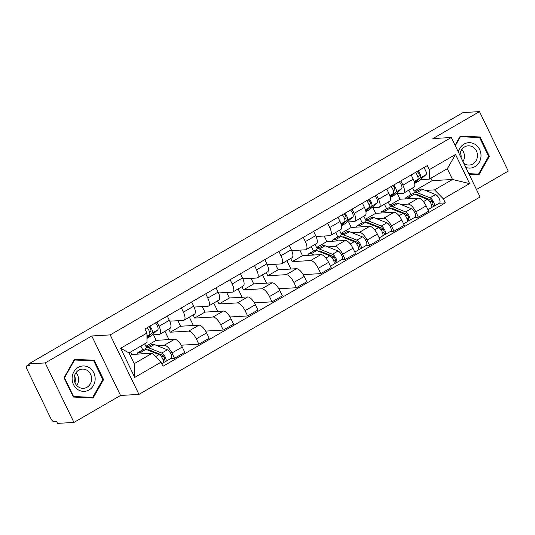 <?xml version="1.0" encoding="UTF-8"?>
<svg xmlns="http://www.w3.org/2000/svg" width="535" height="535" viewBox="0 0 535 535"><rect width="100%" height="100%" fill="white"/><g stroke="black" fill="none" stroke-linecap="round" stroke-linejoin="round"><path stroke-width="0.8" d="M476.458 189.497L508.25 171.106L479.487 111.614L463.056 112.577L28.756 363.894L45.187 362.931L73.95 422.423L120.535 395.465L138.953 394.389L480.076 196.987L451.319 137.495L110.197 334.897L91.779 335.973L45.187 362.931M73.95 422.423L57.512 423.386L56.677 421.654L54.115 421.801A3.912 1.505 -120.1 0 1 50.785 418.43L27.058 369.344A3.912 1.505 -120.1 0 1 26.75 365.86L29.057 364.529M479.487 111.614L432.902 138.572L451.319 137.495M29.091 364.589L27.031 365.779L29.592 365.632L28.756 363.894M157.076 345.663L164.278 345.242A9.001 3.464 59.9 0 1 171.929 352.993L174.49 358.289L184.809 352.318L182.248 347.028A9.001 3.464 -120.1 0 0 174.591 339.27L156.18 340.347L153.498 334.816M144.671 343.858L145.861 346.319L149.178 346.125M159.731 334.301L170.05 328.329A9.001 3.464 -120.1 0 0 169.334 320.311L159.022 326.283A9.001 3.464 59.9 0 1 159.731 334.301A9.001 3.464 59.9 0 1 159.076 334.489L152.02 334.903M159.022 326.283L156.962 322.037M142.725 349.857L140.886 346.045M170.872 358.497L174.49 358.289M169.334 320.311L167.281 316.065M168.739 329.085L170.25 332.208L188.661 331.125A9.001 3.464 59.9 0 1 196.318 338.882L198.88 344.172L209.198 338.2L206.637 332.91A9.001 3.464 -120.1 0 0 198.98 325.153L180.562 326.236L177.887 320.699M181.352 307.926L183.405 312.173A9.001 3.464 59.9 0 1 184.12 320.184A9.001 3.464 59.9 0 1 183.465 320.371L169.729 321.181M168.98 339.598L164.954 331.272M181.265 345.202L198.88 344.172M184.12 320.184L194.432 314.212A9.001 3.464 -120.1 0 0 193.724 306.201L191.67 301.954M193.128 314.975L194.633 318.091L213.05 317.014A9.001 3.464 59.9 0 1 220.708 324.772L223.269 330.062L233.581 324.09L231.026 318.8A9.001 3.464 -120.1 0 0 223.369 311.042L204.952 312.119L202.277 306.588M205.741 293.809L207.794 298.062A9.001 3.464 59.9 0 1 208.503 306.073A9.001 3.464 59.9 0 1 207.854 306.261L194.118 307.063M193.369 325.487L189.343 317.161M205.654 331.091L223.269 330.062M208.503 306.073L218.822 300.102A9.001 3.464 -120.1 0 0 218.113 292.09L216.06 287.837M217.518 300.857L219.022 303.98L237.44 302.904A9.001 3.464 59.9 0 1 245.097 310.654L247.651 315.944L257.97 309.979L255.416 304.689A9.001 3.464 -120.1 0 0 247.758 296.932L229.341 298.008L226.666 292.471M230.13 279.698L232.183 283.945A9.001 3.464 59.9 0 1 232.892 291.956A9.001 3.464 59.9 0 1 232.243 292.15L218.507 292.953M217.758 311.37L213.732 303.051M230.043 316.981L247.651 315.944M232.892 291.956L243.211 285.991A9.001 3.464 -120.1 0 0 242.502 277.973L240.449 273.726M241.907 286.747L243.412 289.87L261.829 288.786A9.001 3.464 59.9 0 1 269.486 296.544L272.041 301.834L282.36 295.862L279.805 290.572A9.001 3.464 -120.1 0 0 272.148 282.814L253.73 283.898L251.055 278.361M254.52 265.581L256.573 269.834A9.001 3.464 59.9 0 1 257.281 277.846A9.001 3.464 59.9 0 1 256.633 278.033L242.897 278.835M242.148 297.259L238.122 288.933M254.433 302.863L272.041 301.834M257.281 277.846L267.6 271.874A9.001 3.464 -120.1 0 0 266.891 263.862L264.838 259.615M266.29 272.629L267.801 275.752L286.218 274.676A9.001 3.464 59.9 0 1 293.875 282.433L296.43 287.723L306.749 281.751L304.194 276.461A9.001 3.464 -120.1 0 0 296.537 268.704L278.12 269.78L275.445 264.25M278.909 251.47L280.962 255.717A9.001 3.464 59.9 0 1 281.671 263.735A9.001 3.464 59.9 0 1 281.022 263.922L267.286 264.725M266.53 283.149L262.511 274.823M278.822 288.753L296.43 287.723M281.671 263.735L291.99 257.763A9.001 3.464 -120.1 0 0 291.281 249.751L289.228 245.498M290.679 258.519L292.19 261.642L310.608 260.558A9.001 3.464 59.9 0 1 318.265 268.316L320.819 273.606L331.138 267.634L328.577 262.344A9.001 3.464 -120.1 0 0 320.926 254.593L302.509 255.67L299.834 250.133M303.298 237.359L305.351 241.606A9.001 3.464 59.9 0 1 306.06 249.618A9.001 3.464 59.9 0 1 305.405 249.805L291.675 250.614M290.92 269.031L286.9 260.705M303.205 274.642L320.819 273.606M306.06 249.618L316.379 243.652A9.001 3.464 -120.1 0 0 315.67 235.634L313.61 231.387M327.794 246.869L334.997 246.448A9.001 3.464 59.9 0 1 342.647 254.205L345.209 259.495L355.528 253.523L352.966 248.233A9.001 3.464 -120.1 0 0 345.316 240.476L326.898 241.559L324.223 236.022M315.068 244.408L316.58 247.524L319.897 247.33M327.681 223.242L329.741 227.495A9.001 3.464 59.9 0 1 330.449 235.507A9.001 3.464 59.9 0 1 329.794 235.694L316.065 236.497M313.45 251.062L311.283 246.595M341.591 259.709L345.209 259.495M330.449 235.507L340.768 229.535A9.001 3.464 -120.1 0 0 340.053 221.523L338 217.27M352.184 232.758L359.38 232.337A9.001 3.464 59.9 0 1 367.037 240.088L369.598 245.384L379.917 239.412L377.356 234.123A9.001 3.464 -120.1 0 0 369.698 226.365L351.281 227.442L348.606 221.911M339.457 230.291L340.969 233.414L344.279 233.22M352.07 209.132L354.123 213.378A9.001 3.464 59.9 0 1 354.839 221.396A9.001 3.464 59.9 0 1 354.183 221.584L347.128 221.998M337.832 236.951L335.672 232.484M365.98 245.592L369.598 245.384M354.839 221.396L365.151 215.424A9.001 3.464 -120.1 0 0 364.442 207.413L362.389 203.16M376.573 218.641L383.769 218.22A9.001 3.464 59.9 0 1 391.426 225.977L393.987 231.267L404.299 225.295L401.745 220.005A9.001 3.464 -120.1 0 0 394.088 212.255L375.67 213.331L372.995 207.794M363.847 216.18L365.351 219.303L368.668 219.109M376.459 195.021L378.512 199.267A9.001 3.464 59.9 0 1 379.221 207.279A9.001 3.464 59.9 0 1 378.573 207.466L371.511 207.881M362.222 222.841L360.062 218.367M390.369 231.481L393.987 231.267M379.221 207.279L389.54 201.307A9.001 3.464 -120.1 0 0 388.831 193.296L386.778 189.049M400.962 204.53L408.158 204.109A9.001 3.464 59.9 0 1 415.815 211.867L418.37 217.156L428.689 211.185L426.134 205.895A9.001 3.464 -120.1 0 0 418.477 198.137L400.06 199.214L397.385 193.683M388.236 202.07L389.741 205.186L393.058 204.992M400.849 180.904L402.902 185.157A9.001 3.464 59.9 0 1 403.611 193.168A9.001 3.464 59.9 0 1 402.962 193.356L395.9 193.77M386.611 208.724L384.451 204.256M414.759 217.364L418.37 217.156M403.611 193.168L413.93 187.196A9.001 3.464 -120.1 0 0 413.221 179.185L411.168 174.932M389.741 205.186L400.06 199.214M365.351 219.303L375.67 213.331M340.969 233.414L351.281 227.442M316.58 247.524L326.898 241.559M292.19 261.642L302.509 255.67M267.801 275.752L278.12 269.78M243.412 289.87L253.73 283.898M219.022 303.98L229.341 298.008M194.633 318.091L204.952 312.119M170.25 332.208L180.562 326.236M145.861 346.319L156.18 340.347M152.187 353.267L161.008 362.202L134.746 377.402L120.656 348.265L146.924 333.064L146.991 342.514L129.009 352.919L134.211 363.673L152.187 353.267L131.791 354.464L130.6 351.997M130.199 355.38L131.791 354.464M412.625 187.952L414.13 191.075L432.113 180.669L452.51 179.479L447.307 168.719L429.331 179.125L429.264 169.675L427.291 165.603L144.952 328.985L146.924 333.064M429.264 169.675L455.526 154.481L469.616 183.619L443.348 198.819L434.527 189.878L452.51 179.479L469.616 183.619M161.008 362.202L162.981 366.281L445.321 202.892L443.348 198.819M138.953 394.389L110.197 334.897M120.535 395.465L91.779 335.973M94.213 360.262L74.459 359.333L64.046 377.723L73.389 397.05L93.143 397.986L103.563 379.589L94.213 360.262L74.258 359.687M469.081 174.243L478.979 174.704L489.398 156.314L480.055 136.987L460.294 136.05L455.078 145.266M432.113 180.669L430.916 178.208M414.13 191.075L417.447 190.881M425.352 190.42L434.527 189.878M429.331 179.125L420.289 179.653M439.148 203.253L445.321 202.892M411 194.613L408.84 190.146M134.746 377.402L134.211 363.673M120.656 348.265L129.009 352.919M447.307 168.719L455.526 154.481M102.74 379.636L103.563 379.589M476.705 137.435L460.093 136.412M476.585 137.187L480.055 136.987M488.575 156.36L489.398 156.314M149.586 332.041L150.783 330.998A2.347 0.903 -120.1 0 0 150.395 328.671A2.347 0.903 -120.1 0 0 148.543 326.925L147.172 327.714A4.895 1.879 -120.1 0 1 149.459 334.696L146.951 336.883M146.958 338.354L150.074 336.555A11.743 4.514 -120.1 0 0 150.348 336.354L157.745 329.901A4.895 1.879 -120.1 0 0 155.451 322.913M146.958 337.665L152.114 333.158A4.895 1.879 -120.1 0 0 149.82 326.169M137.027 354.157A11.743 4.514 59.9 0 1 138.063 352.552L143.694 349.295A11.743 4.514 59.9 0 1 146.028 349.342L159.082 354.598A4.895 1.879 59.9 0 1 162.7 358.858A4.895 1.879 59.9 0 1 163.008 363.051L161.764 363.767M138.063 352.552A11.743 4.514 59.9 0 1 140.397 352.598L143.34 353.782M147.6 349.977A9.195 3.538 59.9 0 1 147.627 349.964A9.195 3.538 59.9 0 1 149.452 349.997L162.506 355.253A2.347 0.903 59.9 0 1 164.245 357.3A2.347 0.903 59.9 0 1 164.392 359.313A2.347 0.903 59.9 0 1 164.225 359.359L163.148 359.981M161.343 356.598L163.77 356.457M150.95 350.599L150.208 351.027M145.373 349.134A11.743 4.514 59.9 0 1 146.349 347.757A11.743 4.514 59.9 0 1 148.683 347.803L161.737 353.06A4.895 1.879 59.9 0 1 165.362 357.32A4.895 1.879 59.9 0 1 165.669 361.513A4.895 1.879 59.9 0 1 165.315 361.613L163.275 362.79M146.349 347.757L151.98 344.5A11.743 4.514 59.9 0 1 154.314 344.547L167.368 349.803A4.895 1.879 59.9 0 1 170.986 354.063A4.895 1.879 59.9 0 1 171.294 358.256L165.669 361.513M164.519 359.186L165.315 361.613M74.592 375.59A12.231 11.081 -93.4 0 1 75.014 382.779M77.562 389.393A12.72 11.529 86.6 0 0 93.438 385.488A12.72 11.529 86.6 0 0 89.713 367.94A12.72 11.529 86.6 0 0 73.837 371.845A12.72 11.529 86.6 0 0 77.562 389.393M78.284 386.832A9.63 8.727 86.6 0 0 83.447 388.323A9.63 8.727 86.6 0 0 91.351 381.154A9.63 8.727 86.6 0 0 87.486 370.588A9.63 8.727 86.6 0 0 82.323 369.096A9.63 8.727 86.6 0 0 74.412 376.265A9.63 8.727 86.6 0 0 78.284 386.832M76.752 385.481A9.63 8.727 86.6 0 0 76.003 372.701M74.097 359.968L93.725 360.844L102.78 379.569L92.689 397.391L73.275 396.823M92.689 397.391L73.542 396.488L64.494 377.763L74.586 359.941M73.128 396.515L73.542 396.488M64.073 377.784L64.494 377.763M460.428 152.314A12.231 11.081 -93.4 0 1 461.11 157.745M465.771 167.381A12.72 11.529 86.6 0 0 479.902 160.948A12.72 11.529 86.6 0 0 475.548 144.657A12.72 11.529 86.6 0 0 458.328 151.987M463.812 163.329A9.63 8.727 86.6 0 0 464.119 163.556A9.63 8.727 86.6 0 0 469.282 165.047A9.63 8.727 86.6 0 0 477.187 157.879A9.63 8.727 86.6 0 0 473.321 147.312A9.63 8.727 86.6 0 0 468.158 145.821A9.63 8.727 86.6 0 0 459.993 155.431M462.976 161.61A9.63 8.727 86.6 0 0 461.839 149.425M459.933 136.692L479.567 137.569L488.615 156.294L478.524 174.116L468.974 174.015M478.524 174.116L468.8 173.654M455.292 145.714L460.421 136.666M307.745 255.362A11.743 4.514 59.9 0 1 308.782 253.764L314.413 250.507A11.743 4.514 59.9 0 1 316.747 250.547L329.801 255.81A4.895 1.879 59.9 0 1 333.419 260.063A4.895 1.879 59.9 0 1 333.726 264.257L330.429 266.169M308.782 253.764A11.743 4.514 59.9 0 1 311.116 253.804L314.058 254.994M318.318 251.183A9.195 3.538 59.9 0 1 318.345 251.169A9.195 3.538 59.9 0 1 320.171 251.203L333.225 256.459A2.347 0.903 59.9 0 1 334.963 258.505A2.347 0.903 59.9 0 1 335.111 260.518A2.347 0.903 59.9 0 1 334.943 260.565L333.867 261.187M332.061 257.81L334.489 257.669M321.669 251.804L320.926 252.232M316.091 250.34A11.743 4.514 59.9 0 1 317.068 248.969A11.743 4.514 59.9 0 1 319.402 249.016L332.456 254.272A4.895 1.879 59.9 0 1 336.08 258.525A4.895 1.879 59.9 0 1 336.388 262.718A4.895 1.879 59.9 0 1 336.034 262.819L333.994 264.002M317.068 248.969L322.699 245.712A11.743 4.514 59.9 0 1 325.033 245.752L338.087 251.015A4.895 1.879 59.9 0 1 341.704 255.269A4.895 1.879 59.9 0 1 342.012 259.462L336.388 262.718M335.238 260.398L336.034 262.819M344.694 219.136L345.891 218.093A2.347 0.903 -120.1 0 0 345.503 215.765A2.347 0.903 -120.1 0 0 343.651 214.02L343.644 214.007M341.517 225.77L345.182 223.65A11.743 4.514 -120.1 0 0 345.456 223.449L352.853 216.996A4.895 1.879 -120.1 0 0 350.559 210.008M341.424 225.315L347.222 220.253A4.895 1.879 -120.1 0 0 344.928 213.264M341.263 224.673L344.567 221.791A4.895 1.879 -120.1 0 0 342.273 214.802L343.651 214.02M332.135 241.252A11.743 4.514 59.9 0 1 333.171 239.647L338.802 236.39A11.743 4.514 59.9 0 1 341.129 236.437L354.19 241.693A4.895 1.879 59.9 0 1 357.808 245.953A4.895 1.879 59.9 0 1 358.116 250.146L354.819 252.052M333.171 239.647A11.743 4.514 59.9 0 1 335.505 239.693L338.448 240.877M342.708 237.072A9.195 3.538 59.9 0 1 342.734 237.059A9.195 3.538 59.9 0 1 344.56 237.092L357.614 242.348A2.347 0.903 59.9 0 1 359.353 244.395A2.347 0.903 59.9 0 1 359.5 246.408A2.347 0.903 59.9 0 1 359.333 246.454L358.256 247.076M356.45 243.692L358.878 243.552M346.051 237.694L345.316 238.122M340.481 236.229A11.743 4.514 59.9 0 1 341.457 234.852A11.743 4.514 59.9 0 1 343.791 234.898L356.845 240.155A4.895 1.879 59.9 0 1 360.463 244.415A4.895 1.879 59.9 0 1 360.771 248.608A4.895 1.879 59.9 0 1 360.423 248.708L358.383 249.885M341.457 234.852L347.088 231.595A11.743 4.514 59.9 0 1 349.415 231.642L362.476 236.898A4.895 1.879 59.9 0 1 366.094 241.158A4.895 1.879 59.9 0 1 366.401 245.351L360.771 248.608M359.627 246.281L360.423 248.708M369.083 205.025L370.273 203.982A2.347 0.903 -120.1 0 0 369.892 201.655A2.347 0.903 -120.1 0 0 368.04 199.903L366.669 200.699A4.895 1.879 -120.1 0 1 368.956 207.674L365.652 210.556M365.907 211.653L369.571 209.533A11.743 4.514 -120.1 0 0 369.845 209.339L377.242 202.879A4.895 1.879 -120.1 0 0 374.948 195.897M365.813 211.198L371.611 206.135A4.895 1.879 -120.1 0 0 369.317 199.154M356.524 227.134A11.743 4.514 59.9 0 1 357.561 225.536L363.191 222.279A11.743 4.514 59.9 0 1 365.519 222.326L378.573 227.582A4.895 1.879 59.9 0 1 382.197 231.842A4.895 1.879 59.9 0 1 382.505 236.029L379.201 237.941M357.561 225.536A11.743 4.514 59.9 0 1 359.894 225.583L362.837 226.766M367.097 222.961A9.195 3.538 59.9 0 1 367.124 222.941A9.195 3.538 59.9 0 1 368.949 222.981L382.003 228.238A2.347 0.903 59.9 0 1 383.742 230.277A2.347 0.903 59.9 0 1 383.889 232.29A2.347 0.903 59.9 0 1 383.715 232.344L382.645 232.959M380.84 229.582L383.261 229.441M370.441 223.583L369.705 224.011M364.87 222.112A11.743 4.514 59.9 0 1 365.846 220.741A11.743 4.514 59.9 0 1 368.18 220.788L381.234 226.044A4.895 1.879 59.9 0 1 384.852 230.304A4.895 1.879 59.9 0 1 385.16 234.49A4.895 1.879 59.9 0 1 384.805 234.597L382.772 235.774M365.846 220.741L371.477 217.484A11.743 4.514 59.9 0 1 373.805 217.531L386.858 222.787A4.895 1.879 59.9 0 1 390.483 227.047A4.895 1.879 59.9 0 1 390.791 231.234L385.16 234.49M384.016 232.17L383.715 232.344L384.805 234.597M393.472 190.908L394.663 189.865A2.347 0.903 -120.1 0 0 394.282 187.538A2.347 0.903 -120.1 0 0 392.429 185.792L391.058 186.588A4.895 1.879 -120.1 0 1 393.339 193.563L390.042 196.445M390.296 197.542L393.961 195.422A11.743 4.514 -120.1 0 0 394.235 195.221L401.624 188.768A4.895 1.879 -120.1 0 0 399.337 181.78M390.202 197.087L396 192.025A4.895 1.879 -120.1 0 0 393.707 185.036M380.913 213.024A11.743 4.514 59.9 0 1 381.95 211.425L387.581 208.168A11.743 4.514 59.9 0 1 389.908 208.209L402.962 213.472A4.895 1.879 59.9 0 1 406.587 217.725A4.895 1.879 59.9 0 1 406.894 221.918L403.591 223.831M381.95 211.425A11.743 4.514 59.9 0 1 384.284 211.465L387.226 212.656M391.486 208.844A9.195 3.538 59.9 0 1 391.513 208.831A9.195 3.538 59.9 0 1 393.339 208.864L406.393 214.12A2.347 0.903 59.9 0 1 408.131 216.167A2.347 0.903 59.9 0 1 408.279 218.18A2.347 0.903 59.9 0 1 408.105 218.226L407.035 218.848M405.229 215.471L407.65 215.324M394.83 209.466L394.094 209.894M389.259 208.001A11.743 4.514 59.9 0 1 390.236 206.63A11.743 4.514 59.9 0 1 392.57 206.671L405.624 211.934A4.895 1.879 59.9 0 1 409.242 216.187A4.895 1.879 59.9 0 1 409.549 220.38A4.895 1.879 59.9 0 1 409.195 220.48L407.155 221.664M390.236 206.63L395.867 203.374A11.743 4.514 59.9 0 1 398.194 203.414L411.248 208.677A4.895 1.879 59.9 0 1 414.872 212.93A4.895 1.879 59.9 0 1 415.18 217.123L409.549 220.38M408.406 218.053L408.105 218.226L409.195 220.48M417.862 176.797L419.052 175.754A2.347 0.903 -120.1 0 0 418.671 173.427A2.347 0.903 -120.1 0 0 416.818 171.681L416.812 171.668M414.685 183.431L418.343 181.311A11.743 4.514 -120.1 0 0 418.624 181.111L426.014 174.657A4.895 1.879 -120.1 0 0 423.72 167.669M414.592 182.977L420.39 177.914A4.895 1.879 -120.1 0 0 418.096 170.926M415.448 172.471L416.818 171.681M414.431 182.335L417.728 179.452A4.895 1.879 -120.1 0 0 415.434 172.464M405.296 198.913A11.743 4.514 59.9 0 1 406.339 197.308L411.963 194.051A11.743 4.514 59.9 0 1 414.297 194.098L427.351 199.354A4.895 1.879 59.9 0 1 430.976 203.614A4.895 1.879 59.9 0 1 431.284 207.807L427.98 209.713M406.339 197.308A11.743 4.514 59.9 0 1 408.666 197.355L411.616 198.538M415.869 194.733A9.195 3.538 59.9 0 1 415.896 194.713A9.195 3.538 59.9 0 1 417.721 194.753L430.782 200.01A2.347 0.903 59.9 0 1 432.514 202.056A2.347 0.903 59.9 0 1 432.668 204.062A2.347 0.903 59.9 0 1 432.494 204.116L431.424 204.738M429.618 201.354L432.039 201.213M419.219 195.355L418.477 195.783M413.649 193.891A11.743 4.514 59.9 0 1 414.625 192.513A11.743 4.514 59.9 0 1 416.952 192.56L430.013 197.816A4.895 1.879 59.9 0 1 433.631 202.076A4.895 1.879 59.9 0 1 433.938 206.269A4.895 1.879 59.9 0 1 433.584 206.37L431.544 207.547M414.625 192.513L420.249 189.256A11.743 4.514 59.9 0 1 422.583 189.303L435.637 194.559A4.895 1.879 59.9 0 1 439.262 198.819A4.895 1.879 59.9 0 1 439.569 203.012L433.938 206.269M432.795 203.942L432.494 204.116L433.584 206.37M418.477 198.137L408.158 204.109M394.088 212.255L383.769 218.22M369.698 226.365L359.38 232.337M345.316 240.476L334.997 246.448M320.926 254.593L310.608 260.558M296.537 268.704L286.218 274.676M272.148 282.814L261.829 288.786M247.758 296.932L237.44 302.904M223.369 311.042L213.05 317.014M198.98 325.153L188.661 331.125M174.591 339.27L164.278 345.242M388.831 193.296L378.512 199.267M364.442 207.413L354.123 213.378M340.053 221.523L329.741 227.495M315.67 235.634L305.351 241.606M291.281 249.751L280.962 255.717M266.891 263.862L256.573 269.834M242.502 277.973L232.183 283.945M218.113 292.09L207.794 298.062M193.724 306.201L183.405 312.173M413.221 179.185L402.902 185.157M401.745 220.005L391.426 225.977M377.356 234.123L367.037 240.088M352.966 248.233L342.647 254.205M328.577 262.344L318.265 268.316M304.194 276.461L293.875 282.433M279.805 290.572L269.486 296.544M255.416 304.689L245.097 310.654M231.026 318.8L220.708 324.772M206.637 332.91L196.318 338.882M182.248 347.028L171.929 352.993M426.134 205.895L415.815 211.867M146.958 338.321L150.348 336.354M152.114 333.158L157.745 329.901M146.944 336.147L149.459 334.696M146.028 349.342L140.397 352.598M159.082 354.598L155.531 356.651M154.314 344.547L148.683 347.803M167.368 349.803L161.737 353.06M316.747 250.547L311.116 253.804M329.801 255.81L325.895 258.071M325.033 245.752L319.402 249.016M338.087 251.015L332.456 254.272M341.511 225.737L345.456 223.449M347.222 220.253L352.853 216.996M341.009 223.844L344.567 221.791M341.129 236.437L335.505 239.693M354.19 241.693L350.278 243.953M349.415 231.642L343.791 234.898M362.476 236.898L356.845 240.155M365.9 211.619L369.845 209.339M371.611 206.135L377.242 202.879M365.398 209.733L368.956 207.674M365.519 222.326L359.894 225.583M378.573 227.582L374.667 229.843M373.805 217.531L368.18 220.788M386.858 222.787L381.234 226.044M390.289 197.509L394.235 195.221M396 192.025L401.624 188.768M389.788 195.623L393.339 193.563M389.908 208.209L384.284 211.465M402.962 213.472L399.056 215.732M398.194 203.414L392.57 206.671M411.248 208.677L405.624 211.934M414.678 183.391L418.624 181.111M420.39 177.914L426.014 174.657M414.177 181.505L417.728 179.452M414.297 194.098L408.666 197.355M427.351 199.354L423.446 201.615M422.583 189.303L416.952 192.56M435.637 194.559L430.013 197.816"/></g></svg>
